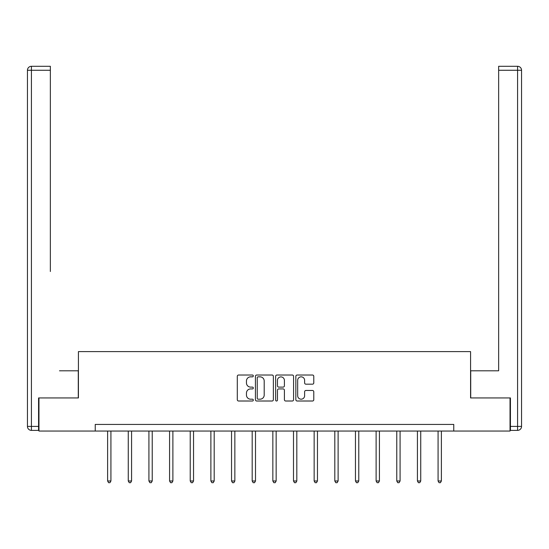 <?xml version="1.0" encoding="UTF-8"?>
<svg xmlns="http://www.w3.org/2000/svg" width="549" height="549" viewBox="0 0 549 549"><rect width="100%" height="100%" fill="white"/><g stroke="black" fill="none" stroke-linecap="round" stroke-linejoin="round"><path stroke-width="0.82" d="M253.315 375.928A0.913 0.913 0 0 0 252.41 375.022L238.602 375.022A1.297 1.297 0 0 0 237.298 376.319L237.298 399.713A1.297 1.297 0 0 0 238.602 401.01L252.41 401.01A0.913 0.913 0 0 0 253.315 400.104A0.913 0.913 0 0 0 252.41 399.192L250.619 399.192A4.159 4.159 0 0 1 246.46 395.033L246.46 393.084A4.159 4.159 0 0 1 250.619 388.925L252.41 388.925A0.913 0.913 0 0 0 253.315 388.013A0.913 0.913 0 0 0 252.41 387.107L250.619 387.107A4.159 4.159 0 0 1 246.46 382.948L246.46 380.999A4.159 4.159 0 0 1 250.619 376.84L252.41 376.84A0.913 0.913 0 0 0 253.315 375.928M312.477 384.183A1.297 1.297 0 0 0 313.781 382.879L313.781 376.319A1.297 1.297 0 0 0 312.477 375.022L297.146 375.022A1.297 1.297 0 0 0 295.842 376.319L295.842 399.713A1.297 1.297 0 0 0 297.146 401.01L312.477 401.01A1.297 1.297 0 0 0 313.781 399.713L313.781 391.787A1.297 1.297 0 0 0 312.477 390.483L305.917 390.483A1.297 1.297 0 0 0 304.62 391.787L304.62 395.712A3.479 3.479 0 0 1 301.14 399.192A3.479 3.479 0 0 1 297.668 395.712L297.668 380.313A3.479 3.479 0 0 1 301.14 376.84A3.479 3.479 0 0 1 304.62 380.313L304.62 382.879A1.297 1.297 0 0 0 305.917 384.183L312.477 384.183M50.357 66.292L31.423 66.292L50.357 66.292L41.882 66.292L50.357 66.292L50.357 70.265L31.423 70.265L31.423 426.408L38.574 426.408L38.574 397.943L78.425 397.943L78.425 351.607L470.575 351.607L470.575 397.943L510.035 397.943L510.035 431.047L453.762 431.047L453.762 424.425L95.238 424.425L95.238 431.047L453.762 431.047M38.965 397.943L38.965 431.047L95.238 431.047M273.361 376.319A1.297 1.297 0 0 0 272.064 375.022L256.726 375.022A1.297 1.297 0 0 0 255.429 376.319L255.429 399.713A1.297 1.297 0 0 0 256.726 401.01L272.064 401.01A1.297 1.297 0 0 0 273.361 399.713L273.361 376.319M276.936 375.022L292.274 375.022A1.297 1.297 0 0 1 293.571 376.319L293.571 399.713A1.297 1.297 0 0 1 292.274 401.01L285.706 401.01A1.297 1.297 0 0 1 284.409 399.713L284.409 390.222A1.297 1.297 0 0 0 283.112 388.925L278.755 388.925A1.297 1.297 0 0 0 277.458 390.222L277.458 400.104A0.913 0.913 0 0 1 276.545 401.01A0.913 0.913 0 0 1 275.639 400.104L275.639 376.319A1.297 1.297 0 0 1 276.936 375.022M258.16 376.84A0.913 0.913 0 0 0 257.248 377.746L257.248 398.286A0.913 0.913 0 0 0 258.16 399.192L260.041 399.192A4.159 4.159 0 0 0 264.199 395.033L264.199 380.999A4.159 4.159 0 0 0 260.041 376.84L258.16 376.84M284.409 380.382A3.479 3.479 0 0 0 280.93 376.902A3.479 3.479 0 0 0 277.458 380.382L277.458 385.81A1.297 1.297 0 0 0 278.755 387.107L283.112 387.107A1.297 1.297 0 0 0 284.409 385.81L284.409 380.382M107.618 431.047L107.618 480.986L110.925 480.986L110.925 431.047M110.925 480.986L109.93 482.708L108.606 482.708L107.618 480.986M78.287 397.943L78.287 370.801L59.491 370.801M50.357 70.265L50.357 271.508M27.45 426.408L31.423 426.408L31.423 430.382L38.574 430.382L31.423 430.382A3.973 3.973 0 0 1 27.45 426.408L27.45 70.265A3.973 3.973 0 0 1 31.423 66.292A3.973 3.973 0 0 0 27.45 70.265A3.973 3.973 0 0 1 31.423 66.292A3.973 3.973 0 0 0 27.45 70.265L31.423 70.265L31.423 66.292M38.574 426.408L38.574 430.382M489.509 370.801L498.643 370.801L498.643 66.292L517.577 66.292L507.118 66.292M470.713 397.943L470.713 370.801L498.643 370.801L498.643 271.508M510.426 426.408L517.577 426.408L517.577 430.382A3.973 3.973 0 0 0 521.55 426.408L521.55 70.265L521.55 426.408A3.973 3.973 0 0 1 517.577 430.382L510.426 430.382L510.426 397.943L510.035 397.943M517.577 66.292A3.973 3.973 0 0 1 521.55 70.265A3.973 3.973 0 0 0 517.577 66.292A3.973 3.973 0 0 1 521.55 70.265A3.973 3.973 0 0 0 517.577 66.292L517.577 70.265L498.643 70.265M128.267 431.047L128.267 480.986L131.582 480.986L131.582 431.047M131.582 480.986L130.587 482.708L129.262 482.708L128.267 480.986M148.923 431.047L148.923 480.986L152.231 480.986L152.231 431.047M152.231 480.986L151.243 482.708L149.918 482.708L148.923 480.986M169.579 431.047L169.579 480.986L172.887 480.986L172.887 431.047M172.887 480.986L171.892 482.708L170.567 482.708L169.579 480.986M190.228 431.047L190.228 480.986L193.543 480.986L193.543 431.047M193.543 480.986L192.548 482.708L191.224 482.708L190.228 480.986M210.885 431.047L210.885 480.986L214.192 480.986L214.192 431.047M214.192 480.986L213.204 482.708L211.88 482.708L210.885 480.986M231.541 431.047L231.541 480.986L234.848 480.986L234.848 431.047M234.848 480.986L233.853 482.708L232.529 482.708L231.541 480.986M252.19 431.047L252.19 480.986L255.505 480.986L255.505 431.047M255.505 480.986L254.51 482.708L253.185 482.708L252.19 480.986M272.846 431.047L272.846 480.986L276.154 480.986L276.154 431.047M276.154 480.986L275.159 482.708L273.841 482.708L272.846 480.986M293.495 431.047L293.495 480.986L296.81 480.986L296.81 431.047M296.81 480.986L295.815 482.708L294.49 482.708L293.495 480.986M314.152 431.047L314.152 480.986L317.459 480.986L317.459 431.047M317.459 480.986L316.471 482.708L315.147 482.708L314.152 480.986M334.808 431.047L334.808 480.986L338.115 480.986L338.115 431.047M338.115 480.986L337.12 482.708L335.796 482.708L334.808 480.986M355.457 431.047L355.457 480.986L358.772 480.986L358.772 431.047M358.772 480.986L357.776 482.708L356.452 482.708L355.457 480.986M376.113 431.047L376.113 480.986L379.421 480.986L379.421 431.047M379.421 480.986L378.433 482.708L377.108 482.708L376.113 480.986M396.769 431.047L396.769 480.986L400.077 480.986L400.077 431.047M400.077 480.986L399.082 482.708L397.757 482.708L396.769 480.986M417.418 431.047L417.418 480.986L420.733 480.986L420.733 431.047M420.733 480.986L419.738 482.708L418.413 482.708L417.418 480.986M438.075 431.047L438.075 480.986L441.382 480.986L441.382 431.047M441.382 480.986L440.394 482.708L439.07 482.708L438.075 480.986M521.55 426.408L517.577 426.408L517.577 70.265L521.55 70.265"/></g></svg>
